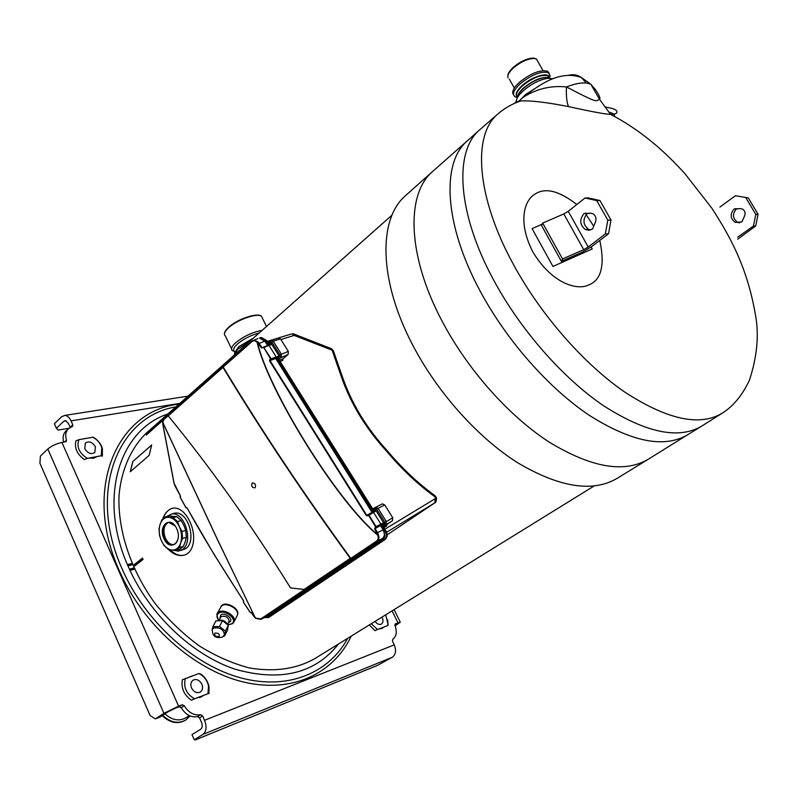 <?xml version="1.0" encoding="UTF-8"?>
<svg xmlns="http://www.w3.org/2000/svg" width="798" height="798" viewBox="0 0 798 798"><rect width="100%" height="100%" fill="white"/><g stroke="black" fill="none" stroke-linecap="round" stroke-linejoin="round"><path stroke-width="1.2" d="M61.925 442.461L178.592 706.13L182.203 704.764L184.288 705.771L181.226 707.746L179.141 706.739L175.54 708.115L168.228 711.706L159.69 717.242L155.401 718.878L150.174 715.666L39.9 463.179L40.429 456.027L47.81 449.005C51.551 445.883 56.249 443.698 61.925 442.461L66.224 441.543M179.829 403.379L71.032 420.865L72.788 424.805L72.638 426.292L68.359 428.785C65.655 431.678 65.037 435.469 66.483 440.157L66.254 441.503M395.16 625.861L400.267 622.171L395.15 623.926M394.252 644.874C396.446 650.4 395.828 654.52 392.377 657.223L377.713 665.283L195.33 739.926L194.253 739.746L202.951 734.419C206.423 731.487 206.961 726.779 204.547 720.285L394.252 644.874L392.446 641.153L392.746 639.288C396.486 636.445 397.234 631.836 395 625.462L395.379 623.797M204.547 720.285L202.592 715.906L199.51 717.841L197.515 716.624C190.991 717.671 185.565 714.709 181.226 707.746M184.288 705.771C188.637 712.744 194.074 715.716 200.597 714.689L202.592 715.906M96.997 456.586L93.566 458.281L89.246 458.022M383.658 627.148L382.511 628.156L379.2 628.844M203.111 695.557L201.844 696.614L197.166 697.811M189.575 676.894L192.537 675.816M131.909 563.458L127.76 564.565L128.308 565.792L132.438 564.685M133.894 567.947L129.765 569.074L130.313 570.301L134.463 569.174M127.989 565.084L132.139 563.977M128.169 565.493L132.308 564.385M130.174 570.001L134.323 568.874M129.994 569.592L134.134 568.465M394.95 625.313L396.087 624.325L394.85 624.684M66.244 420.875L63.75 421.274L65.336 420.636L68.409 423.379L70.194 427.389M66.015 431.01L65.715 431.289C63.132 434.052 62.453 437.673 63.68 442.152M194.253 739.746L191.989 734.629L200.657 729.272C202.393 727.806 202.652 725.452 201.455 722.21L199.51 717.841M68.887 428.297L58.134 430.072L56.419 428.317L54.394 423.738L61.705 416.676L64.917 415.389C67.381 415.648 69.426 417.474 71.032 420.865M63.75 421.274L56.419 428.317M178.592 706.13L163.939 713.342L155.401 718.878M594.041 486.032L315.429 658.25C296.786 668.993 274.771 672.225 249.405 667.946C232.517 663.517 215.779 656.155 199.211 645.851C183.111 634.011 168.478 619.986 155.321 603.787C130.663 570.051 117.565 530.002 119.032 495.209C121.406 469.723 130.882 448.496 145.834 433.543L148.139 431.509M162.702 518.9C165.316 512.116 169.176 508.476 174.293 508.007C180.418 508.236 185.615 512.795 189.874 521.692C196.767 535.767 194.213 554.41 182.383 555.448C177.495 555.897 172.877 553.912 168.538 549.493M220.817 606.54L222.043 605.203C226.991 601.233 239.769 609.014 237.634 614.39L237.495 614.769M134.842 564.844L134.892 565.842L143.081 559.408L142.493 558.091L134.303 564.535L134.842 564.844L142.732 558.64M134.892 565.842L134.303 564.535M132.857 461.453L130.254 471.758L149.146 455.379L151.67 445.025L132.857 461.453L151.62 445.164M165.595 417.603L169.445 413.065L150.852 429.553L146.204 435.1L150.852 429.553M163.371 419.898L146.204 435.1M163.281 518.331C165.176 512.785 168.308 509.413 172.677 508.216M170.403 549.842C174.273 553.892 178.343 555.737 182.622 555.378L184.099 555.109M135.062 565.343L142.952 559.129M132.937 461.493L130.363 471.668M226.313 622.62L221.236 620.106M218.732 620.375C216.487 617.452 216.448 615.078 218.612 613.273C224.577 608.625 238.432 619.727 231.759 623.777L227.919 624.764M218.283 619.797L216.777 614.28L218.313 612.285C223.4 608.166 236.507 615.856 234.203 621.582L232.597 623.697L228.348 624.764M217.285 613.283L221.585 605.862C226.662 601.742 239.699 609.393 237.395 615.128L236.866 616.196M219.191 620.345C222.592 619.747 225.275 620.964 227.221 623.976M249.624 341.454L238.033 348.995L233.754 355.539M234.512 353.015L238.762 346.701L253.545 337.983M259.141 333.015C250.781 335.26 243.55 338.911 237.455 343.988C233.764 347.389 232.777 349.833 234.482 351.31L234.881 352.127M234.562 351.469L232.447 350.691C230.602 349.095 231.669 346.452 235.639 342.761C243.609 336.307 252.457 332.158 262.193 330.312M173.246 550.191L178.303 551.159L182.552 549.433C193.764 542.002 184.847 512.107 171.989 513.852L175.281 513.064C188.129 511.309 197.036 541.144 185.824 548.565L180.787 550.49M175.281 513.064L172.238 513.842M166.154 516.725L171.989 513.852M647.318 459.828L617.532 478.122C593.064 492.745 559.767 487.628 517.663 462.75C477.543 437.414 436.985 392.037 412.267 344.217C378.831 280.228 378.312 219.819 404.815 196.278L406.92 194.403M701.881 426.012C678.928 439.738 646.141 432.965 603.517 405.703C562.809 378.053 520.466 329.893 493.683 280.128C457.444 213.495 454.012 152.548 478.87 130.533L481.403 128.318M519.947 100.608L518.86 101.595M609.722 112.259L614.061 114.084M614.101 114.114L614.669 116.578M605.263 107.042C611.019 107.999 614.62 109.047 616.056 110.194C618.191 112.957 616.335 114.343 610.5 114.363L610.5 114.363C605.592 114.264 591.587 111.67 568.485 106.583C546.271 102.234 530.321 100.368 520.605 100.977L520.605 100.977C511.847 103.92 503.977 108.498 496.984 114.732L500.286 111.949M514.72 103.271C515.079 102.114 517.044 101.356 520.605 100.977L520.426 99.7L523.059 97.356L518.131 101.865M599.797 240.417C605.173 265.724 601.223 280.667 587.936 285.245C577.991 290.083 552.705 284.926 532.745 251.759C516.615 219.849 525.633 199.231 534.81 194.263C545.004 187.241 559.009 190.662 576.814 204.517M586.121 214.582L593.792 226.343M523.069 97.356C536.525 88.807 550.989 85.336 566.44 86.942C599.438 104.169 595.138 100.997 599.557 99.361C600.595 98.373 599.258 95.162 595.517 89.725L590.759 84.159L586.251 83.012C581.034 82.523 574.43 83.84 566.44 86.942C566.071 95.89 566.75 102.433 568.485 106.583M532.096 228.617L542.191 224.188L532.096 228.607L552.944 266.452L592.226 248.976L591.128 247.021L592.216 248.976M596.724 200.587L599.936 200.527L588.266 197.924L585.034 197.984L568.246 211.32L563.797 213.964L542.68 223.071L541.593 225.575L561.353 261.305L582.47 252.048L591.438 246.791L608.515 233.774L610.999 220.049L607.817 220.168L596.724 200.587L585.034 197.984M542.68 223.071L562.53 258.931L561.353 261.305M608.515 233.774L605.333 233.944L588.226 247.011L583.727 249.644L562.53 258.931M605.333 233.944L607.817 220.168M595.537 221.844C596.555 218.373 595.737 215.679 593.084 213.784L590.64 213.166L583.937 213.615C579.298 219.56 579.757 224.856 585.303 229.485L588.984 230.263L592.565 228.966L595.537 221.844M599.936 200.527L610.999 220.049M590.819 213.166L587.158 213.505C582.53 219.44 582.979 224.707 588.525 229.325L590.44 230.004M737.661 237.206L753.402 226.093L755.676 225.974L737.701 239.171M755.676 225.974L758.1 214.363L748.285 197.894L735.387 195.749L748.285 197.894M739.586 222.891L737.542 222.283C732.544 218.393 732.195 213.924 736.494 208.896L740.404 208.577M753.402 226.093L755.826 214.453L758.1 214.363M719.896 207.061L735.387 195.749M755.826 214.453L745.99 197.944M740.305 208.577L742.509 209.086C744.913 210.692 745.621 212.956 744.644 215.899L741.851 221.924L735.237 222.393C730.23 218.492 729.871 214.014 734.18 208.966L740.305 208.577M507.827 75.96C507.797 73.635 509.573 70.813 513.134 67.481C520.246 61.506 526.979 58.374 533.343 58.074L535.997 58.803M536.555 59.281L537.044 60.139M508.027 77.825C507.189 75.421 508.925 72.179 513.234 68.099C520.545 61.955 527.468 58.733 534.012 58.434L536.376 58.962L537.952 61.735M513.553 94.842C511.428 92.179 513.363 88.009 519.348 82.354C530.66 73.346 540.027 69.616 547.428 71.172L548.246 72.598C540.845 71.052 531.478 74.783 520.156 83.79C513.473 90.204 511.837 94.573 515.269 96.897L517.513 97.486M547.887 78.264L548.226 77.665M548.465 77.216L548.775 76.538M549.214 73.256L547.428 71.172M549.493 78.144L550.121 75.67L548.246 72.598M553.024 78.693L547.388 78.334C539.278 79.89 531.278 83.999 523.378 90.663C518.85 94.792 516.466 98.314 516.236 101.226L516.266 101.905M519.727 101.276L520.057 100.738M521.772 98.423L525.573 94.553L540.266 85.137M176.847 516.695L169.415 515.937L165.645 516.845L161.894 519.867L160.059 524.476C158.563 529.673 159.011 535.089 161.405 540.715C164.029 546.171 167.44 549.273 171.65 550.022L175.76 550.381L179.52 549.373L183.331 546.44L185.216 541.822L186.323 537.403L185.754 530.48L183.879 525.423L181.226 520.575L176.847 516.695L173.076 517.613L177.455 521.503L181.226 520.575M183.331 546.44L179.57 547.438L180.667 543.019C182.223 537.772 181.774 532.286 179.321 526.56L181.994 531.438L185.754 530.48M173.076 517.613L168.957 517.323C173.176 517.962 176.637 521.044 179.321 526.56L177.455 521.503M181.994 531.438L182.562 538.381L186.323 537.403M182.562 538.381L180.667 543.019C178.842 548.007 175.829 550.331 171.65 550.022L168.338 549.453L164.029 545.523L161.405 540.715L159.58 535.707L159.011 528.875L160.059 524.476C161.814 519.498 164.777 517.114 168.957 517.323L165.645 516.845M179.57 547.438L175.76 550.381M163.989 538.68C157.595 525.583 170.782 514.919 176.677 528.655C183.151 541.992 169.715 552.356 163.989 538.68M178.124 538.191C177.336 542.251 175.48 544.495 172.538 544.944C169.226 545.004 166.503 542.849 164.348 538.5C161.515 529.682 162.962 524.286 168.707 522.301L175.131 525.982M173.854 544.635L173.615 544.665C170.303 544.725 167.58 542.57 165.425 538.231C162.752 530.55 163.74 525.254 168.408 522.331M380.307 525.573L383.828 523.169L375.599 510.022L372.107 512.456M275.659 358.392L278.881 355.639L270.951 342.99L268.018 345.544M333.604 351.689L330.452 348.297M293.684 333.943L294.173 335.409L332.118 350.192L341.494 377.095L342.861 378.102M375.988 510.65L374.342 511.608L375.908 510.521M374.382 511.678L373.454 512.097M341.494 377.095C350.821 403.808 365.863 428.526 386.611 451.229C401.823 469.314 418.092 484.625 435.419 497.174L434.002 494.95M278.193 338.103L280.517 338.941L288.327 351.379L288.178 354.382L282.941 358.851L282.871 360.337L279.889 361.494M372.307 508.915L375.13 507.588M380.945 526.59L384.855 523.937L386.122 524.535L386.352 521.603L392.746 517.772L392.516 520.685L386.791 524.565L386.681 526.012L383.948 527.668M392.746 517.772L384.706 504.954L382.372 503.867L375.389 507.408L371.26 511.119M267.859 342.282L266.821 342.452L266.462 343.709M270.492 340.706L266.911 344.437M264.946 341.295L266.522 340.596L268.118 342.721M280.886 339.519L294.173 335.409L291.729 333.873L294.262 334.172L331.499 348.706L333.365 350.811L342.601 377.404M293.794 333.913L293.026 333.803M276.308 359.449L279.879 356.387L279.948 354.871L271.889 342.003L273.265 341.185L271.599 340.128L267.689 342.98L265.814 340.846L260.667 337.704L259.41 338.013L264.846 341.125L259.23 343.359L257.674 341.714L254.073 340.157L251.998 341.075L223.201 366.571L251.869 341.195M279.879 356.387L281.185 357.065L281.325 354.053L273.265 341.185L280.517 338.941M276.517 359.768L288.178 354.382M277.006 360.546L278.402 360.905L279.24 359.679M372.018 508.605L279.35 360.626M370.781 510.351L371.1 509.004L372.726 509.264M384.855 523.937L384.975 522.471L376.656 509.204L378.043 508.346L375.698 507.249L382.372 503.867M375.289 507.478L372.297 509.543L371.1 509.004L278.372 360.905L278.442 359.409L279.12 359.14M381.155 526.919L383.13 526.57L392.516 520.685M381.644 527.697L383.648 527.638L384.018 526.091M264.507 617.462L267.081 617.193L383.1 539.368L384.347 539.957C386.741 537.852 386.97 534.949 385.025 531.239L385.673 530.87L383.648 527.638L384.087 526.032L383.549 526.421M372.885 512.406L372.038 512.366L275.689 358.462L276.357 357.175L270.472 359.669L270.033 359.17L269.544 360.836L366.292 515.558L368.018 515.817L368.367 514.939L373.384 512.126L368.377 514.939L375.639 526.88L374.631 528.894L377.743 535.169C378.631 537.802 378.232 539.767 376.536 541.084L350.771 558.41C303.908 494.092 261.385 430.292 223.211 367.03L223.201 366.571M386.611 451.229L387.08 450.531C402.042 468.326 418.032 483.379 435.05 495.718L436.237 497.483C436.696 497.294 436.606 502.68 434.8 502.85L435.419 497.174L436.376 498.002M342.631 377.424C351.758 403.748 366.581 428.117 387.09 450.531L386.93 450.361M164.169 418.89L162.652 422.172L162.872 424.157L174.104 483.259L180.318 495.678L180.188 497.164L186.004 507.708L187.141 508.027C200.827 533.084 219.63 564.006 243.56 600.794L243.45 602.171L250.293 612.435L251.57 612.814L255.45 618.121L217.405 539.538L162.642 422.222M264.846 341.125L267.699 345.674M257.824 338.641L253.904 340.177M375.14 527.209L375.549 527.658L381.085 524.426L375.549 527.658L375.09 528.615L377.614 532.655L382.99 529.842C384.995 533.583 384.776 536.485 382.312 538.57L265.894 616.714M382.99 529.842L380.397 524.894M383.579 522.75L376.097 526.61L376.058 527.328L376.097 526.6M376.137 510.88L368.965 515.209L376.097 526.61M275.729 357.713L270.472 359.669L270.003 360.586L366.751 515.289L368.367 514.949M180.368 496.516L180.228 497.244M186.203 507.528L186.882 507.787L185.964 507.787M180.378 496.974L180.528 496.366M255.48 618.26L217.465 539.508L162.782 422.341L164.228 418.82L168.059 415.449M264.068 347.529L261.445 347.888L257.086 342.202C268.238 390.561 336.975 501.693 377.743 535.169L378.461 534.869C379.419 537.742 378.97 539.897 377.125 541.323L376.536 541.084M377.165 532.934L377.614 532.655L378.461 534.869L377.933 534.969C337.175 501.513 268.467 390.441 257.325 342.093L257.086 342.202C255.29 340.507 253.565 340.317 251.909 341.614L223.211 367.03M255.51 618.28L260.886 619.418L255.52 618.101L260.766 618.959L304.287 589.682M382.312 538.57L377.125 541.323L351.349 558.65L350.771 558.41M260.936 619.388L351.18 558.74L350.262 558.361C303.519 494.181 261.096 430.521 222.991 367.399L223.241 366.541M222.901 366.771L168.159 415.239L168.228 415.888C210.263 467.129 251.031 524.476 290.532 587.927L305.305 589.582M255.101 487.797C252.068 487.797 251.081 486.201 252.138 483.009C255.18 482.999 256.168 484.595 255.101 487.797M250.502 612.285L251.26 612.465M187.101 508.117L214.283 554.74L243.49 600.834L243.39 602.221L250.223 612.475L251.161 612.465L253.964 616.475M368.317 514.979L368.018 515.817M277.913 356.457L270.033 359.17M264.058 347.519L268.866 345.215L263.609 347.26L270.991 358.601L270.522 358.841L263.599 347.26L261.904 347.639L259.23 343.359L258.761 343.609M263.659 347.25L271.839 344.397M263.42 347.359L262.861 347.719M78.962 439.658C76.359 446.85 79.142 453.094 87.311 458.381L84.319 459.598C77.007 454.152 74.224 447.897 75.97 440.845L78.962 439.658L92.907 437.224L94.074 437.683C98.224 440.486 100.987 444.117 102.383 448.566L102.383 456.197L101.226 455.768L101.785 447.758C100.309 443.169 97.346 439.658 92.907 437.224M87.311 458.381L101.226 455.768M84.788 448.705C87.76 453.364 91.102 454.641 94.802 452.546L95.431 446.78C92.458 442.112 89.107 440.845 85.396 442.97L84.788 448.705M162.144 715.646C169.994 722.918 177.725 724.464 185.336 720.295L185.555 720.155M164.927 713.841C172.079 720.235 179.071 721.542 185.904 717.761L189.306 715.606M201.924 696.564L199.6 697.602M185.405 678.4C183.221 687.108 186.253 693.911 194.503 698.819L191.45 700.245C184.029 695.038 180.996 688.225 182.353 679.806L198.911 673.512L201.066 674.23C205.256 677.352 207.899 681.512 209.016 686.709L208.936 693.622L207.969 693.711L208.527 686.051C207.54 681.442 205.186 677.751 201.475 674.988L198.911 673.512M194.503 698.819L207.969 693.711M191.55 687.996C193.984 692.225 196.946 693.552 200.438 691.986C202.682 690.17 203.151 687.567 201.854 684.175C199.41 679.946 196.438 678.629 192.946 680.225C190.732 682.031 190.273 684.624 191.55 687.996M382.86 627.906L380.935 628.774M371.299 623.717L377.464 629.492L374.92 630.689L369.344 624.924M377.464 629.492L387.569 625.662L387.918 623.647L385.683 614.819M387.579 619.627L388.147 624.884L387.569 625.662M375.05 621.393C377.165 624.156 379.299 625.043 381.454 624.056C383.2 622.649 383.439 620.445 382.172 617.433L382.003 617.093M222.602 637.004C215.809 638.819 212.358 636.315 212.268 629.502L212.408 629.173M212.198 629.692L213.305 628.176C219.62 626.939 223.34 629.113 224.477 634.709L224.118 635.417M223.28 636.455L224.567 636.026L225.415 631.148L219.56 626.49L212.886 626.739L215.859 620.894L222.512 620.625L219.56 626.49M212.886 626.739L212.088 630.031M224.567 636.026L227.49 630.151L228.338 625.273L222.512 620.625M225.415 631.148L228.338 625.273M397.943 622.819L392.097 610.859M351.21 636.136C333.833 673.392 292.258 693.721 243.26 681.961C194.393 670.25 143.341 625.243 119.451 571.009C81.865 488.645 117.336 410.362 178.981 404.147M347.659 638.32C329.165 672.894 288.138 690.489 240.976 677.931C193.914 665.402 145.505 621.871 122.533 569.842C86.802 491.608 118.074 416.097 175.869 406.9M167.859 414.012C119.311 429.703 97.147 498.521 128.678 567.528C149.585 614.64 192.119 654.849 235.021 669.193C280.527 682.001 315.03 673.602 338.532 643.966M202.951 734.419L392.377 657.223M72.788 424.805L70.154 427.309M66.483 440.157L64.528 442.002M47.81 449.005L163.939 713.342M182.203 704.764L179.141 706.739M200.597 714.689L197.515 716.624M228.876 621.722L229.136 621.193C228.348 617.183 225.704 615.627 221.186 616.525L218.991 620.355M228.418 622.63L229.654 622.101C234.173 619.338 224.777 611.817 220.727 614.969L219.949 618.46M231.55 348.816L225.365 335.988C223.49 334.322 224.517 331.629 228.457 327.898C236.986 319.739 257.555 312.587 261.505 316.317L262.482 318.312M228.637 327.37C236.308 320.068 254.392 313.245 259.749 315.579M648.455 459.129C624.495 473.443 591.348 467.738 549.014 441.982C508.635 415.808 467.399 369.394 441.922 320.836C407.459 255.839 405.913 195.171 431.858 172.149L434.192 170.074M478.87 130.533L466.521 141.555C441.384 163.829 444.296 224.697 480.047 290.881C506.481 340.307 548.515 387.988 589.133 415.229C631.667 442.082 664.544 448.566 687.766 434.691L700.794 426.681M466.521 141.555L468.516 139.77M479.039 130.373L496.984 114.732C472.436 136.219 476.536 197.286 513.503 264.617C540.815 314.851 583.617 363.698 624.445 391.878C667.168 419.668 699.766 426.77 722.24 413.174C733.242 406.292 742.31 395.299 749.442 380.177C757.053 356.766 759.117 335.35 755.626 315.928C747.457 267.49 730.2 236.627 711.756 208.079L684.594 173.256C669.442 156.877 660.914 149.445 653.652 143.331C639.348 131.451 624.964 121.795 610.5 114.363L599.557 99.361L590.759 84.159L581.293 77.466C577.543 74.882 573.483 74.124 569.104 75.182M586.251 83.012L581.293 77.466C559.308 69.765 538.8 85.246 523.059 97.356M563.797 213.964L583.727 249.644M568.246 211.32L588.226 247.011M584.525 213.375L587.757 213.266M583.937 213.615L587.158 213.505M736.494 208.896L734.18 208.966M737.033 208.687L734.729 208.767M545.922 78.034L546.161 77.506M548.825 77.845C542.201 76.478 533.802 79.84 523.618 87.9C519.518 91.66 517.503 94.802 517.583 97.326C515.119 95.052 516.745 91.231 522.451 85.825C532.615 77.755 541.014 74.404 547.647 75.78L548.825 77.845L544.176 77.685L549.303 78.154L547.647 75.78L549.283 78.134C550.121 71.281 532.336 76.049 522.191 85.516C516.356 91.052 514.76 94.932 517.393 97.166M547.388 78.334L544.176 77.685C537.263 79.012 530.441 82.523 523.707 88.199C519.837 91.73 517.812 94.743 517.603 97.256L517.553 97.406M271.889 342.003L270.642 341.634L267.101 344.736M376.656 509.204L375.339 508.735L371.459 511.438M383.1 539.368C384.816 537.982 385.195 535.927 384.237 533.224M384.905 529.194L435.07 498.77M268.228 342.621L266.771 340.556L261.375 337.464L266.831 340.636M259.42 338.013L260.048 337.803M266.841 342.442L267.909 342.901M383.948 531.907L385.025 531.239L383.01 528.027L383.748 526.191M267.3 341.384L290.761 334.172M270.642 341.634L270.592 340.556L278.861 337.893M279.948 354.871L288.327 351.379M278.402 360.905L278.452 359.399M279.2 360.297L282.941 358.851M279.051 359.808L372.905 509.134M384.975 522.471L386.352 521.603L378.043 508.346L384.706 504.954M375.339 508.735L375.698 507.249M372.437 509.473L371.13 508.994M383.03 528.017L383.14 526.56M383.818 526.361L386.791 524.565M267.081 617.193L268.288 617.702L384.985 539.588C387.389 537.483 387.619 534.58 385.673 530.87L383.858 527.508M264.018 617.722L268.956 617.313L385.045 539.548C387.539 537.353 387.828 534.411 385.883 530.76M386.641 532.266L434.701 502.92L387.17 534.85L434.74 502.89M168.149 415.788L164.198 419.289M266.372 616.445L260.766 618.959M251.909 341.614L254.093 340.157M222.991 367.399L168.228 415.888M303.839 589.602L350.262 558.361M374.631 528.894L380.347 525.623M267.629 345.574L261.445 347.888M372.038 512.366L366.292 515.558M269.544 360.836L275.689 358.462M276.357 357.175L268.866 345.215M381.085 524.426L373.384 512.126M162.642 715.327C170.483 722.599 178.213 724.155 185.834 719.976L190.034 715.926M219.181 636.555C219.799 633.991 218.353 632.844 214.832 633.103C214.223 635.657 215.669 636.804 219.181 636.555M187.979 396.147L64.917 415.389M65.715 431.289L68.359 428.785M400.267 622.171L394.122 609.602M392.057 215.081L145.834 433.543M228.906 621.662L227.56 624.355M237.395 615.128L234.203 621.582M224.447 334.422C224.158 332.497 225.505 330.173 228.477 327.439C236.807 319.21 258.043 312.168 261.505 316.317L266.492 326.492M431.858 172.149L404.815 196.278M686.958 435.189L648.565 459.059M466.601 141.475L431.947 172.059M721.591 413.583L702.08 425.893M588.525 229.325L585.303 229.485M735.237 222.393L737.542 222.283M533.343 58.074L534.012 58.434M509.324 79.122L514.331 88.029M536.376 58.962L543.019 70.623M549.303 78.074L550.121 75.67M173.615 544.665L172.538 544.944M268.876 617.363L385.025 539.558M185.954 507.757L180.149 497.244M180.288 495.767L180.139 497.224M175.081 486.132L180.268 495.738M174.014 483.219L175.061 486.102M162.792 424.137L174.004 483.179M162.642 422.282L162.792 424.107M222.981 366.661L168.159 415.239M168.059 415.429L164.228 418.82L162.652 422.172M265.934 616.694L261.255 619.218M253.964 616.485L255.44 618.221M101.785 447.758L102.383 448.566M201.475 674.988L201.066 674.23M208.527 686.051L209.016 686.709M387.918 623.647L388.147 624.884M222.662 636.964L224.447 634.789"/></g></svg>
